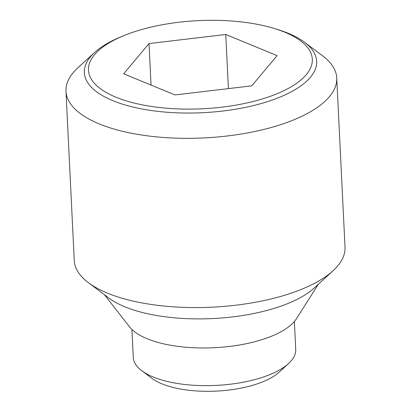 <?xml version="1.0" encoding="UTF-8"?>
<svg xmlns="http://www.w3.org/2000/svg" width="411" height="411" viewBox="0 0 411 411"><rect width="100%" height="100%" fill="white"/><g stroke="black" fill="none" stroke-linecap="round" stroke-linejoin="round"><path stroke-width="0.62" d="M94.566 52.51L77.91 67.779A135.543 53.363 -2.8 0 0 65.981 91.242A135.543 53.363 -2.8 0 0 99.262 123.927A135.543 53.363 -2.8 0 0 250.063 132.455A135.543 53.363 -2.8 0 0 336.743 78.003A135.543 53.363 -2.8 0 0 322.578 55.814L304.515 42.241A116.308 45.791 177.2 0 1 276.814 98.373A116.308 45.791 177.2 0 1 112.886 100.69A116.308 45.791 177.2 0 1 94.566 52.51A116.308 45.791 177.2 0 1 120.937 36.846L123.732 35.695A112.059 44.121 -2.8 0 0 117.376 97.772A112.059 44.121 -2.8 0 0 273.916 94.972A112.059 44.121 -2.8 0 0 273.844 28.349A112.059 44.121 -2.8 0 0 126.855 34.447A112.059 44.121 -2.8 0 0 123.732 35.695M273.844 28.349L276.742 29.222A116.308 45.791 177.2 0 1 288.111 33.234A116.308 45.791 177.2 0 1 304.515 42.241M65.981 91.242L74.257 260.492A135.543 53.363 -2.8 0 0 88.422 282.681A135.543 53.363 -2.8 0 0 107.538 293.177A135.543 53.363 -2.8 0 0 333.09 270.715A135.543 53.363 -2.8 0 0 345.019 247.252L336.743 78.003M88.422 282.681L108.787 297.985A113.857 44.825 -2.8 0 0 124.846 306.801A113.857 44.825 -2.8 0 0 314.312 287.931L333.09 270.715M104.43 294.708L129.527 326.822A86.747 34.154 -2.8 0 0 147.215 338.762A86.747 34.154 -2.8 0 0 232.523 346.052A86.747 34.154 -2.8 0 0 296.49 318.653L318.33 284.248M131.91 329.447L133.277 357.4A81.327 32.017 -2.8 0 0 141.774 370.717A81.327 32.017 -2.8 0 0 153.246 377.01A81.327 32.017 -2.8 0 0 267.869 375.392A81.327 32.017 -2.8 0 0 288.579 363.535A81.327 32.017 -2.8 0 0 295.735 349.458L294.368 321.505M288.579 363.535L279.192 372.145A70.481 27.748 177.2 0 1 161.903 383.823A70.481 27.748 177.2 0 1 151.962 378.367L141.774 370.717M251.748 85.848L175.004 94.936L123.644 73.8L149.023 43.571L225.767 34.483L277.132 55.624L251.748 85.848M151.053 85.082L149.023 43.571M228.418 88.612L225.767 34.483"/></g></svg>
